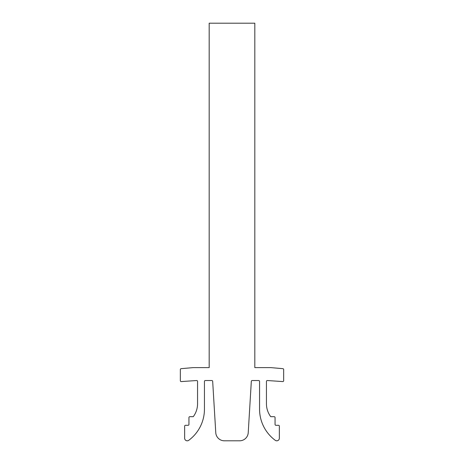 <?xml version="1.0" encoding="UTF-8"?>
<svg xmlns="http://www.w3.org/2000/svg" width="464" height="464" viewBox="0 0 464 464"><rect width="100%" height="100%" fill="white"/><g stroke="black" fill="none" stroke-linecap="round" stroke-linejoin="round"><path stroke-width="0.7" d="M270.744 367.61L254.817 367.61L254.817 23.2L209.183 23.2L209.183 367.61L193.256 367.61L181.122 368.671A0.858 0.858 0 0 0 180.339 369.53L180.339 380.718A0.858 0.858 0 0 0 181.273 381.576L196.695 380.526A0.858 0.858 0 0 1 197.56 381.391L197.56 403.773A21.524 21.524 0 0 1 193.256 416.689L189.811 416.689A0.858 0.858 0 0 0 188.947 417.554L188.947 424.438A0.858 0.858 0 0 1 188.088 425.302L185.507 425.302A0.858 0.858 0 0 0 184.643 426.161L184.643 438.219A2.581 2.581 0 0 0 188.767 440.295A38.744 38.744 0 0 0 204.444 409.155L204.444 381.391A0.858 0.858 0 0 1 205.308 380.526L211.816 380.526A0.858 0.858 0 0 1 212.674 381.338L215.772 432.709A8.613 8.613 0 0 0 224.367 440.8L239.633 440.8A8.613 8.613 0 0 0 248.228 432.709L251.326 381.338A0.858 0.858 0 0 1 252.184 380.526L258.692 380.526A0.858 0.858 0 0 1 259.556 381.391L259.556 409.155A38.744 38.744 0 0 0 275.233 440.295A2.581 2.581 0 0 0 279.357 438.219L279.357 426.161A0.858 0.858 0 0 0 278.493 425.302L275.912 425.302A0.858 0.858 0 0 1 275.053 424.438L275.053 417.554A0.858 0.858 0 0 0 274.189 416.689L270.744 416.689A21.524 21.524 0 0 1 266.44 403.773L266.44 381.391A0.858 0.858 0 0 1 267.305 380.526L282.727 381.576A0.858 0.858 0 0 0 283.661 380.718L283.661 369.53A0.858 0.858 0 0 0 282.878 368.671L270.744 367.61"/></g></svg>
